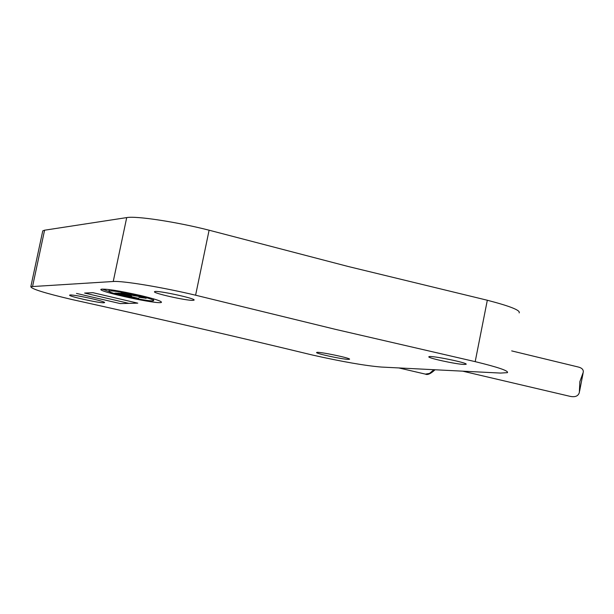 <?xml version="1.0" encoding="UTF-8"?>
<svg xmlns="http://www.w3.org/2000/svg" width="614" height="614" viewBox="0 0 614 614"><rect width="100%" height="100%" fill="white"/><g stroke="black" fill="none" stroke-linecap="round" stroke-linejoin="round"><path stroke-width="0.92" d="M103.781 302.763C98.808 303.116 67.386 296.094 69.72 295.134C70.541 293.692 107.135 301.589 104.487 302.641L103.781 302.763M348.115 359.367C341.676 359.228 314.452 353.265 316.678 352.474C317.545 351.177 352.052 358.33 349.466 359.267L348.115 359.367M464.077 364.447C455.903 364.248 426.216 357.724 428.948 356.719C430.237 355.099 469.296 363.089 466.041 364.309L464.077 364.447M192.926 300.338C186.449 300.768 151.689 292.924 154.605 291.673C155.864 289.823 197.324 298.765 193.978 300.154L192.926 300.338M138.979 297.299L143.285 297.652L139.647 296.508L133.453 295.595L125.893 293.423L123.967 293.354L124.473 293.845L121.088 292.771L124.527 292.901L140.898 296.524L146.224 298.25L138.979 297.299M133.537 295.211L133.453 295.595M118.433 293.661L128.932 295.695L121.403 293.784L118.433 293.661L118.556 293.078M114.818 293.078L119.968 293.262L126.377 294.528L130.874 295.756L131.734 296.286L130.237 296.424L138.787 298.427L114.818 293.078M130.406 295.595L130.237 296.424M140.644 295.511C154.851 298.934 161.789 301.213 161.451 302.326C159.525 304.974 96.636 291.412 101.034 289.286C105.785 288.611 118.993 290.683 140.644 295.511M109.315 291.596L102.131 289.048M138.188 295.603C122.194 292.034 112.439 290.499 108.916 290.998C105.593 292.563 152.218 302.618 153.623 300.653C153.853 299.816 148.711 298.135 138.188 295.603M109.799 289.631L109.115 290.023M153.669 300.423L153.416 298.818M500.571 373.074L381.263 367.049C365.276 365.729 342.351 361.73 312.488 355.046C239.951 337.462 159.648 318.927 71.562 299.432C44.515 293.055 30.938 288.795 30.838 286.654L113.237 281.496C122.593 280.675 162.641 287.298 195.597 295.211L335.52 329.373L475.19 361.646C498.1 367.218 508.845 370.887 507.425 372.652L500.571 373.074M84.609 293.062L92.952 292.686L137.774 303.155L92.952 292.701L84.609 293.07L128.925 303.377L137.774 303.155M76.481 293.415L120.298 303.592L128.902 303.377M42.627 231.509L42.765 230.864L44.584 230.204L126.714 217.594C136.262 215.775 176.325 221.846 209.105 230.204L348.261 266.514L487.316 300.246C510.096 306.163 520.71 310.385 519.152 312.91M475.19 361.646L487.316 300.246M195.597 295.211L209.105 230.204M511.692 350.901L577.536 366.834C581.711 367.732 583.622 369.536 583.262 372.237L579.854 381.662L579.34 392.523C578.204 396.291 574.881 397.511 569.347 396.176L462.626 371.155M124.366 292.878L124.281 293.292M145.817 297.913L145.725 298.335M131.173 295.871L131.058 296.393M119.323 293.17L119.231 293.63M433.944 369.705L429.547 373.404L425.402 374.118C427.536 375.231 430.744 373.78 435.034 369.766M113.237 281.496L126.714 217.594M32.603 286.27L44.584 230.204M143.392 297.145L143.3 297.59M131.649 294.436L131.557 294.858M124.074 292.84L123.967 293.354M128.948 295.641L129.04 295.196M109.169 289.8L108.916 290.998M398.793 367.932L425.402 374.118M30.838 286.654L42.765 230.864M583.047 373.373L579.593 391.202"/></g></svg>
